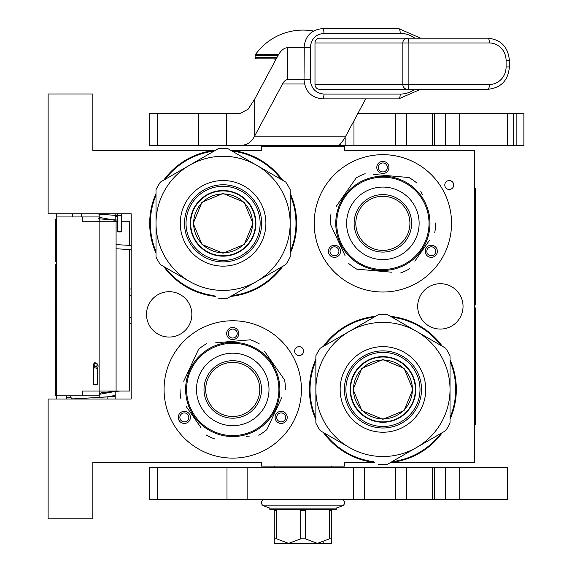<?xml version="1.0" encoding="UTF-8"?>
<svg xmlns="http://www.w3.org/2000/svg" width="572" height="572" viewBox="0 0 572 572"><rect width="100%" height="100%" fill="white"/><g stroke="black" fill="none" stroke-linecap="round" stroke-linejoin="round"><path stroke-width="0.86" d="M290.161 251.887A72.83 72.83 97.9 0 0 290.161 194.802M281.324 179.515A72.83 72.83 97.9 0 0 232.783 151.151L232.203 151.151M442.299 432.625A73.466 73.466 94.6 0 1 392.535 462.269L474.546 462.269L474.546 150.515L344.537 150.515L344.537 146.682L261.49 146.682L261.49 150.515L232.825 150.515A73.466 73.466 -85.4 0 1 282.704 180.309A73.466 73.466 0 0 0 232.825 150.515L232.783 151.151M290.161 193.207A73.466 73.466 -85.4 0 1 290.161 253.482A73.466 73.466 0 0 0 290.161 193.207M156.006 195.166A72.83 72.83 97.9 0 0 156.006 251.523M165.122 267.331A72.83 72.83 97.9 0 0 214.085 295.602M232.039 295.624A72.83 72.83 97.9 0 0 281.324 267.174M282.704 266.373A73.466 73.466 -85.4 0 1 230.652 296.425A73.466 73.466 0 0 0 282.704 266.373M215.48 296.403A73.466 73.466 -85.4 0 1 163.728 266.531A73.466 73.466 0 0 0 215.48 296.403M149.692 223.345A73.466 73.466 0 0 0 156.006 253.131A73.466 73.466 -85.4 0 1 156.006 193.55M309.402 389.439A73.466 73.466 94.6 0 1 315.873 359.302A73.466 73.466 0 0 0 315.873 419.576A73.466 73.466 94.6 0 1 309.402 389.439M323.323 346.41A73.466 73.466 94.6 0 1 375.375 316.359A73.466 73.466 0 0 0 323.323 346.41M372.486 462.269L373.201 462.269A73.466 73.466 0 0 1 323.323 432.475A73.466 73.466 94.6 0 0 373.201 462.269L373.244 461.625L373.823 461.625M450.028 417.617A72.83 72.83 -82.1 0 0 450.028 361.261M440.912 345.452A72.83 72.83 -82.1 0 0 391.949 317.181M373.988 317.153A72.83 72.83 -82.1 0 0 324.71 345.61M315.873 360.896A72.83 72.83 -82.1 0 0 315.873 417.982M390.554 316.38A73.466 73.466 94.6 0 1 442.299 346.253M450.028 359.652A73.466 73.466 94.6 0 1 450.028 419.233M324.71 433.269A72.83 72.83 -82.1 0 0 373.244 461.625M392.07 461.625L392.492 461.625A72.83 72.83 -82.1 0 0 440.912 433.433M390.962 462.269L392.535 462.269L392.492 461.625M215.065 150.515L92.836 150.515L92.836 93.98L48.119 93.98L48.119 213.764L131.167 213.764L131.167 399.02L48.119 399.02L48.119 518.804L92.836 518.804L92.836 462.269L261.49 462.269L261.49 466.101L344.537 466.101L344.537 462.269L374.932 462.269M449.263 189.482A4.469 4.469 0 0 0 453.732 185.013A4.469 4.469 0 0 0 449.263 180.537A4.469 4.469 0 0 0 444.787 185.013A4.469 4.469 0 0 0 449.263 189.482M299.135 355.584A4.469 4.469 0 0 0 303.603 351.108A4.469 4.469 0 0 0 299.135 346.639A4.469 4.469 0 0 0 294.659 351.108A4.469 4.469 0 0 0 299.135 355.584M440.368 283.712A22.68 22.68 0 0 0 417.689 306.392A22.68 22.68 0 0 0 440.368 329.072A22.68 22.68 0 0 0 463.041 306.392A22.68 22.68 0 0 0 440.368 283.712M169.176 291.699A22.68 22.68 0 0 0 146.504 314.378A22.68 22.68 0 0 0 169.176 337.058A22.68 22.68 0 0 0 191.856 314.378A22.68 22.68 0 0 0 169.176 291.699M232.74 458.115A68.676 68.676 0 0 1 164.071 389.439A68.676 68.676 0 0 1 232.74 320.763A68.676 68.676 0 0 1 301.415 389.439A68.676 68.676 0 0 1 232.74 458.115M382.868 292.02A68.676 68.676 0 0 1 314.192 223.345A68.676 68.676 0 0 1 382.868 154.669A68.676 68.676 0 0 1 451.544 223.345A68.676 68.676 0 0 1 382.868 292.02M328.728 146.682L306.792 146.682M232.825 150.515L231.095 150.515M163.728 180.159A73.466 73.466 -85.4 0 1 213.492 150.515L213.535 151.151A72.83 72.83 97.9 0 0 165.122 179.351M275.897 414.357A6.07 6.07 0 0 0 278.121 422.644A6.07 6.07 0 0 0 286.408 420.427A6.07 6.07 0 0 0 284.184 412.133A6.07 6.07 0 0 0 275.897 414.357M189.589 414.357A6.07 6.07 0 0 0 181.303 412.133A6.07 6.07 0 0 0 179.079 420.427A6.07 6.07 0 0 0 187.366 422.644A6.07 6.07 0 0 0 189.589 414.357M232.74 339.611A6.07 6.07 0 0 0 238.81 333.54A6.07 6.07 0 0 0 232.74 327.47A6.07 6.07 0 0 0 226.676 333.54A6.07 6.07 0 0 0 232.74 339.611M339.718 248.255A6.07 6.07 0 0 0 331.424 246.039A6.07 6.07 0 0 0 329.207 254.325A6.07 6.07 0 0 0 337.494 256.549A6.07 6.07 0 0 0 339.718 248.255M426.026 248.255A6.07 6.07 0 0 0 428.242 256.549A6.07 6.07 0 0 0 436.536 254.325A6.07 6.07 0 0 0 434.312 246.039A6.07 6.07 0 0 0 426.026 248.255M382.868 173.516A6.07 6.07 0 0 0 388.939 167.446A6.07 6.07 0 0 0 382.868 161.375A6.07 6.07 0 0 0 376.798 167.446A6.07 6.07 0 0 0 382.868 173.516M213.964 151.151L213.535 151.151M285.028 419.626A4.469 4.469 0 0 1 278.914 421.264A4.469 4.469 0 0 1 277.277 415.15A4.469 4.469 0 0 1 283.39 413.52A4.469 4.469 0 0 1 285.028 419.626M180.459 419.626A4.469 4.469 0 0 1 182.096 413.52A4.469 4.469 0 0 1 188.209 415.15A4.469 4.469 0 0 1 186.572 421.264A4.469 4.469 0 0 1 180.459 419.626M232.74 329.072A4.469 4.469 0 0 1 237.216 333.54A4.469 4.469 0 0 1 232.74 338.016A4.469 4.469 0 0 1 228.271 333.54A4.469 4.469 0 0 1 232.74 329.072M330.587 253.525A4.469 4.469 0 0 1 332.225 247.419A4.469 4.469 0 0 1 338.331 249.056A4.469 4.469 0 0 1 336.693 255.162A4.469 4.469 0 0 1 330.587 253.525M435.149 253.525A4.469 4.469 0 0 1 429.043 255.162A4.469 4.469 0 0 1 427.406 249.056A4.469 4.469 0 0 1 433.512 247.419A4.469 4.469 0 0 1 435.149 253.525M382.868 162.97A4.469 4.469 0 0 1 387.344 167.446A4.469 4.469 0 0 1 382.868 171.915A4.469 4.469 0 0 1 378.399 167.446A4.469 4.469 0 0 1 382.868 162.97M99.228 397.397L99.228 391.041M99.228 221.743L99.228 213.764M115.194 399.02L115.194 391.041M115.194 221.743L115.194 213.764M131.167 323.559A6.385 6.385 0 0 1 129.572 323.931M131.167 289.225A6.385 6.385 0 0 0 129.572 288.853M129.572 249.535L129.572 391.041L82.296 391.041L82.296 395.831L56.742 395.831L56.742 399.02L56.742 395.517L55.305 395.517L55.305 264.514L56.742 264.514L56.742 261.44L55.305 261.44L55.305 219.097L56.742 219.097L56.742 213.764L56.742 395.831M129.572 245.374L129.572 221.743L121.621 221.743M117.467 221.743L82.296 221.743L82.296 216.952L56.742 216.952M81.66 216.952L81.66 213.764M99.228 216.952L82.296 216.952M99.228 395.831L82.296 395.831M56.742 238.124L55.305 238.124M56.742 220.148L55.305 220.148M56.742 231.81L55.305 231.81M56.742 234.234L55.305 234.234M56.742 236.179L55.305 236.179M56.742 237.637L55.305 237.637M56.742 253.668L55.305 253.668M56.742 242.006L55.305 242.006M56.742 249.778L55.305 249.778M56.742 283.783L55.305 283.783M56.742 265.329L55.305 265.329M56.742 287.673L55.305 287.673M56.742 305.162L55.305 305.162M56.742 309.044L55.305 309.044M56.742 313.42L55.305 313.42M56.742 325.561L55.305 325.561M56.742 328.478L55.305 328.478M56.742 350.822L55.305 350.822M56.742 332.368L55.305 332.368M56.742 354.712L55.305 354.712M56.742 372.2L55.305 372.2M56.742 387.744L55.305 387.744M56.742 390.175L55.305 390.175M56.742 392.113L55.305 392.113M56.742 394.058L55.305 394.058M56.742 395.03L55.305 395.03M56.742 376.083L55.305 376.083M55.305 308.716L56.742 308.716M317.388 146.682L317.388 145.402M288.638 146.682L288.638 145.402M119.591 231.703C122.244 231.782 122.222 231.86 119.519 231.939C116.867 231.86 116.888 231.782 119.591 231.703C122.244 231.782 122.222 231.86 119.519 231.939C116.867 231.86 116.888 231.782 119.591 231.703M117.467 216.152L115.194 216.366M99.228 217.374L115.194 220.342M99.228 221.371L96.668 221.743M95.209 213.764L117.467 215.572M117.467 216.416L115.194 216.609M99.228 217.596L98.284 218.819L117.467 220.063M117.467 221.049L115.194 221.228M117.467 215.287L116.795 213.764L117.467 215.287M70.692 395.831L70.778 397.426A1.594 1.594 -48.3 0 0 72.465 398.927L107.093 396.947L115.194 395.388M66.531 395.831L66.631 397.662A5.749 5.749 131.7 0 0 66.881 399.02L66.631 397.662L70.778 397.426L72.465 398.927L107.093 396.947L107.214 399.02L107.093 396.947M99.228 394.373L115.194 391.47M96.189 397.576L114.951 396.31L115.194 395.03M99.228 394.044L101.666 392.549L120.37 391.041M94.809 384.706C97.805 384.727 98.298 384.799 96.296 384.927C93.3 384.906 92.807 384.834 94.809 384.706L93.479 384.82L93.479 368.075L94.809 367.968C97.805 367.982 98.298 368.061 96.296 368.189M94.809 367.968L94.809 362.669L97.626 364.621L96.296 366.552L94.301 366.273L93.479 364.607L94.809 362.684C97.783 363.406 98.727 365.208 97.626 368.075L97.626 384.82L96.296 384.927M223.08 193.901A29.444 29.444 0 0 1 252.524 223.345A29.444 29.444 0 0 1 223.08 252.788A29.444 29.444 0 0 1 193.636 223.345A29.444 29.444 0 0 1 223.08 193.901M255.505 223.345A32.418 32.418 0 0 0 223.08 190.919A32.418 32.418 0 0 0 190.662 223.345A32.418 32.418 0 0 1 223.08 190.919A32.418 32.418 0 0 1 255.505 223.345A32.418 32.418 0 0 1 223.08 255.763A32.418 32.418 0 0 1 190.662 223.345M193.214 223.345L201.966 202.223L223.08 193.479L244.201 202.223L252.946 223.345L244.201 244.458L223.08 253.21L201.966 244.458L193.214 223.345M255.82 223.345A32.74 32.74 0 0 0 223.08 190.605A32.74 32.74 0 0 0 190.34 223.345A32.74 32.74 0 0 1 223.08 190.605A32.74 32.74 0 0 1 255.82 223.345A32.74 32.74 0 0 1 223.08 256.084A32.74 32.74 0 0 1 190.34 223.345A32.74 32.74 0 0 0 223.08 256.084A32.74 32.74 0 0 0 255.82 223.345M218.718 298.277A75.061 75.061 0 0 0 227.442 298.277L256.621 281.431A67.081 67.081 0 0 0 290.161 223.345L290.161 257.035A75.061 75.061 0 0 1 285.8 264.586L256.621 281.431A67.081 67.081 0 0 1 189.547 281.431L160.367 264.586A75.061 75.061 0 0 1 156.006 257.035L156.006 223.345A67.081 67.081 0 0 1 189.547 165.251L218.718 148.405A75.061 75.061 0 0 1 227.442 148.405L285.8 182.096A75.061 75.061 0 0 1 290.161 189.654L290.161 223.345A67.081 67.081 0 0 0 189.547 165.251L160.367 182.096A75.061 75.061 0 0 0 156.006 189.654L156.006 223.345A67.081 67.081 0 0 0 189.547 281.431L188.524 280.845M290.161 204.068L290.161 207.743M290.161 222.079L290.161 224.517M290.161 238.996L290.161 243.3M184.52 223.345A38.567 38.567 0 0 0 223.08 261.904A38.567 38.567 0 0 0 261.647 223.345A38.567 38.567 0 0 0 223.08 184.777A38.567 38.567 0 0 0 184.52 223.345M180.28 223.345A42.8 42.8 0 0 1 223.08 180.537A42.8 42.8 0 0 1 265.887 223.345A42.8 42.8 0 0 1 223.08 266.144A42.8 42.8 0 0 1 180.28 223.345M273.316 271.8L270.134 273.63M257.715 280.802L255.605 282.025M243.064 289.26L239.339 291.413M175.99 273.609L172.258 271.457M156.006 242.614L156.006 238.946M156.006 224.61L156.006 222.165M156.006 207.686L156.006 203.382M172.851 174.889L176.033 173.051M188.445 165.887L190.562 164.665M203.103 157.422L206.828 155.269M239.933 155.613L243.114 157.45M255.527 164.622L257.643 165.837M270.177 173.08L273.909 175.232M223.08 186.293A37.051 37.051 0 0 0 186.029 223.345A37.051 37.051 0 0 0 223.08 260.396A37.051 37.051 0 0 0 260.138 223.345A37.051 37.051 0 0 0 223.08 186.293M223.08 190.526A32.819 32.819 0 0 1 255.906 223.345A32.819 32.819 0 0 1 223.08 256.163A32.819 32.819 0 0 1 190.262 223.345A32.819 32.819 0 0 1 223.08 190.526M270.549 362.97A46.153 46.153 0 0 0 206.27 351.63A46.153 46.153 0 0 0 194.938 415.916A46.153 46.153 0 0 0 259.216 427.248A46.153 46.153 0 0 0 270.549 362.97M271.335 362.419A47.111 47.111 0 0 0 205.72 350.843A47.111 47.111 0 0 0 194.151 416.466A47.111 47.111 0 0 0 259.767 428.035A47.111 47.111 0 0 0 271.335 362.419M186.236 406.556L200.958 427.584M198.834 424.553L196.039 420.556M246.074 436.372L250.15 436.014M280.051 401.358L266.888 429.586A52.703 52.703 0 0 1 258.794 435.256M266.888 429.586L281.781 397.654M279.25 372.322L284.584 379.944A52.703 52.703 0 0 1 285.449 389.789M284.584 379.944L264.529 351.301M266.652 354.333L269.441 358.322M259.395 343.972A52.703 52.703 0 0 0 250.443 339.797L215.337 342.864M219.412 342.514L250.443 339.797M206.692 343.622A52.703 52.703 0 0 0 198.598 349.292L183.705 381.231M185.435 377.52L198.598 349.292M180.037 389.089A52.703 52.703 0 0 0 180.902 398.934M215.043 439.082A52.703 52.703 0 0 1 206.092 434.906M260.21 351.158L260.889 351.658M261.869 352.409L261.397 352.045M262.805 353.167L261.897 352.431M266.917 357.007L265.98 356.049A47.111 47.111 0 0 0 264.493 354.633M266.044 356.113L265.608 355.684M265.151 355.241L264.228 354.39A47.111 47.111 0 0 0 260.153 351.115M250.972 345.996L251.43 346.189L250.972 345.996A47.111 47.111 0 0 0 239.804 342.857L239.604 342.828M252.202 346.532L252.03 346.453A47.111 47.111 0 0 1 252.202 346.532L252.652 346.739L252.202 346.532M259.323 350.543L258.909 350.257M258.165 349.771A47.111 47.111 0 0 0 255.548 348.212M247.619 344.737L248.091 344.895L247.619 344.737M246.897 344.501A47.111 47.111 0 0 0 245.753 344.158M236.851 342.506L237.051 342.521A47.111 47.111 0 0 0 236.851 342.506L237.373 342.557M236.372 342.464L235.585 342.413L236.372 342.464M236.114 342.449L235.585 342.413M232.983 342.328L234.727 342.371L232.983 342.328L232.983 342.964M238.61 342.692L239.125 342.764M244.108 343.715L244.594 343.843M252.652 346.739L253.274 347.032A47.111 47.111 0 0 0 253.103 346.954L252.652 346.739M266.724 356.806L266.016 356.084M254.504 347.654L254.333 347.562A47.111 47.111 0 0 0 253.274 347.032M248.255 411.597A27.048 27.048 0 0 0 254.905 373.924A27.048 27.048 0 0 0 217.224 367.281A27.048 27.048 0 0 0 210.582 404.955A27.048 27.048 0 0 0 248.255 411.597M249.235 412.991A28.75 28.75 0 0 1 209.195 405.927A28.75 28.75 0 0 1 216.252 365.894A28.75 28.75 0 0 1 256.292 372.951A28.75 28.75 0 0 1 249.235 412.991M253.539 419.14A36.251 36.251 0 0 0 262.441 368.647A36.251 36.251 0 0 0 211.947 359.745A36.251 36.251 0 0 0 203.046 410.231A36.251 36.251 0 0 0 253.539 419.14M345.059 196.868A46.153 46.153 0 0 0 356.399 261.154A46.153 46.153 0 0 0 420.677 249.814A46.153 46.153 0 0 0 409.345 185.535A46.153 46.153 0 0 0 345.059 196.868M344.272 196.318A47.111 47.111 0 0 0 355.848 261.933A47.111 47.111 0 0 0 421.464 250.364A47.111 47.111 0 0 0 409.895 184.749A47.111 47.111 0 0 0 344.272 196.318M414.857 261.19L429.579 240.161M427.456 243.2L424.667 247.19M422.408 194.766L420.677 191.055M377.892 174.81L408.916 177.527A52.703 52.703 0 0 1 417.017 183.197M408.916 177.527L373.816 174.453M350.879 185.492L356.213 177.878A52.703 52.703 0 0 1 365.172 173.702M356.213 177.878L336.157 206.521M338.281 203.489L341.076 199.499M331.031 213.849A52.703 52.703 0 0 0 330.166 223.695L345.059 255.627M343.329 251.923L330.166 223.695M348.727 263.492A52.703 52.703 0 0 0 356.821 269.162L391.927 272.229M387.852 271.872L356.821 269.162M400.564 272.987A52.703 52.703 0 0 0 409.523 268.811M435.571 222.994A52.703 52.703 0 0 1 434.713 232.84M337.501 210.632L337.737 209.817M338.109 208.637L337.93 209.202M338.502 207.493L338.116 208.608M340.705 202.324L340.125 203.532A47.111 47.111 0 0 0 339.639 204.619A47.111 47.111 0 0 0 339.296 205.412M340.161 203.446L339.904 204.004M339.646 204.59L339.167 205.741A47.111 47.111 0 0 0 337.487 210.696M339.318 205.369L339.167 205.741M335.807 221.071L335.835 220.577L335.807 221.071A47.111 47.111 0 0 0 336.679 232.64L336.722 232.84M335.893 219.727L335.878 219.92A47.111 47.111 0 0 1 335.893 219.727L335.936 219.233L335.893 219.727M337.223 211.669L337.101 212.155M336.901 213.02A47.111 47.111 0 0 0 336.329 216.016M335.771 224.66L335.764 224.16L335.771 224.66M335.8 225.411A47.111 47.111 0 0 0 335.871 226.605M337.358 235.535L337.308 235.342A47.111 47.111 0 0 0 337.358 235.535L337.23 235.028M337.487 236L337.702 236.751L337.487 236M337.559 236.243L337.702 236.751M338.517 239.232L337.959 237.58L338.517 239.232L339.117 239.017M336.937 233.819L336.822 233.312M336.014 228.299L335.964 227.799M335.936 219.233L336 218.554A47.111 47.111 0 0 0 335.978 218.74L335.936 219.233M340.583 202.574L340.147 203.482M336.136 217.381L336.157 217.188A47.111 47.111 0 0 0 336.136 217.381A47.111 47.111 0 0 0 336 218.554M398.384 201.187A27.048 27.048 0 0 0 360.71 207.829A27.048 27.048 0 0 0 367.353 245.502A27.048 27.048 0 0 0 405.026 238.86A27.048 27.048 0 0 0 398.384 201.187M399.356 199.792A28.75 28.75 0 0 1 406.42 239.832A28.75 28.75 0 0 1 366.38 246.889A28.75 28.75 0 0 1 359.323 206.857A28.75 28.75 0 0 1 399.356 199.792M403.668 193.643A36.251 36.251 0 0 0 353.174 202.545A36.251 36.251 0 0 0 362.076 253.038A36.251 36.251 0 0 0 412.569 244.137A36.251 36.251 0 0 0 403.668 193.643M382.947 359.995A29.444 29.444 0 0 1 412.391 389.439A29.444 29.444 0 0 1 382.947 418.883A29.444 29.444 0 0 1 353.503 389.439A29.444 29.444 0 0 1 382.947 359.995M415.365 389.439A32.418 32.418 0 0 0 382.947 357.021A32.418 32.418 0 0 0 350.529 389.439A32.418 32.418 0 0 1 382.947 357.021A32.418 32.418 0 0 1 415.365 389.439A32.418 32.418 0 0 1 382.947 421.864A32.418 32.418 0 0 1 350.529 389.439M353.081 389.439L361.826 368.325L382.947 359.573L404.068 368.325L412.812 389.439L404.068 410.56L382.947 419.305L361.826 410.56L353.081 389.439M415.687 389.439A32.74 32.74 0 0 0 382.947 356.699A32.74 32.74 0 0 0 350.207 389.439A32.74 32.74 0 0 1 382.947 356.699A32.74 32.74 0 0 1 415.687 389.439A32.74 32.74 0 0 1 382.947 422.179A32.74 32.74 0 0 1 350.207 389.439A32.74 32.74 0 0 0 382.947 422.179A32.74 32.74 0 0 0 415.687 389.439M378.585 464.378A75.061 75.061 0 0 0 387.308 464.378L416.487 447.533A67.081 67.081 0 0 0 450.028 389.439L450.028 423.13A75.061 75.061 0 0 1 445.667 430.687L416.487 447.533A67.081 67.081 0 0 1 349.406 447.533L320.234 430.687A75.061 75.061 0 0 1 315.873 423.13L315.873 389.439A67.081 67.081 0 0 1 349.406 331.352L378.585 314.507A75.061 75.061 0 0 1 387.308 314.507L445.667 348.198A75.061 75.061 0 0 1 450.028 355.748L450.028 389.439A67.081 67.081 0 0 0 349.406 331.352L320.234 348.198A75.061 75.061 0 0 0 315.873 355.748L315.873 389.439A67.081 67.081 0 0 0 349.406 447.533L348.391 446.947M450.028 370.163L450.028 373.838M450.028 388.173L450.028 390.619M450.028 405.098L450.028 409.402M344.38 389.439A38.567 38.567 0 0 0 382.947 428.006A38.567 38.567 0 0 0 421.514 389.439A38.567 38.567 0 0 0 382.947 350.872A38.567 38.567 0 0 0 344.38 389.439M340.147 389.439A42.8 42.8 0 0 1 382.947 346.639A42.8 42.8 0 0 1 425.747 389.439A42.8 42.8 0 0 1 382.947 432.239A42.8 42.8 0 0 1 340.147 389.439M433.176 437.895L429.994 439.732M417.581 446.896L415.465 448.119M402.931 455.355L399.199 457.514M335.85 439.704L332.125 437.551M315.873 408.715L315.873 405.04M315.873 390.705L315.873 388.266M315.873 373.788L315.873 369.483M332.718 340.983L335.9 339.146M348.312 331.982L350.429 330.759M362.963 323.523L366.695 321.371M399.792 321.714L402.974 323.552M415.394 330.716L417.503 331.939M430.044 339.175L433.769 341.327M382.947 352.388A37.051 37.051 0 0 0 345.896 389.439A37.051 37.051 0 0 0 382.947 426.49A37.051 37.051 0 0 0 419.998 389.439A37.051 37.051 0 0 0 382.947 352.388M382.947 356.621A32.819 32.819 0 0 1 415.765 389.439A32.819 32.819 0 0 1 382.947 422.258A32.819 32.819 0 0 1 350.128 389.439A32.819 32.819 0 0 1 382.947 356.621M240.118 145.402L149.692 145.402L149.692 113.463L240.118 113.463L248.148 109.18L254.69 99.099L254.69 135.979L254.218 136.844C251.051 142.571 246.353 145.424 240.118 145.402L338.388 145.402L341.513 142.356A63.885 19.741 90 0 0 345.359 136.844L365.687 98.87M523.78 145.402L395.445 145.402L395.445 113.463L523.88 113.463L523.88 145.402M340.84 143.05L340.84 145.402L395.445 145.402M340.84 145.402L338.388 145.402M357.879 113.463L395.445 113.463M254.69 135.979L282.518 83.984A31.939 9.867 90 0 1 287.451 79.708L310.289 79.708L310.289 47.762C311.096 39.032 315.651 34.241 323.959 33.391L400.207 33.391A4.79 1.48 90 0 0 398.727 28.6L322.479 28.6A4.79 1.48 90 0 1 323.959 33.391M254.69 99.099L277.584 56.321A63.885 19.741 90 0 1 287.451 47.762L310.289 47.762M307.328 79.708L310.289 79.708C311.096 88.438 315.651 93.229 323.959 94.08A4.79 1.48 -90 0 1 322.479 98.87L398.727 98.87A4.79 1.48 -90 0 0 400.207 94.08L323.959 94.08M274.267 467.381L274.267 466.101M331.76 467.381L331.76 466.101M331.76 146.682L331.76 145.402M274.267 146.682L274.267 145.402M331.767 542.192L331.76 543.4L274.267 543.4L274.267 509.545L336.2 509.545L336.2 508.108L342.313 505.877A3.382 3.382 80 0 0 341.155 499.32M303.017 510.503L300.7 510.503L300.7 538.838L305.334 538.838L305.334 510.503L303.017 510.503L303.017 509.545M300.7 538.838L288.638 543.4L276.583 538.838L274.267 538.838M332.253 509.545L312.77 509.545M336.2 508.108L269.827 508.108L263.713 505.877A3.382 3.382 -80 0 1 264.872 499.32M269.827 508.108L269.827 509.545L293.257 509.545M331.76 543.4L331.76 538.988M329.443 538.838L329.443 510.503L331.76 510.503L331.76 538.838L329.443 538.838L317.388 543.4L305.334 538.838M331.76 510.503L331.76 509.545M323.259 542.27L323.952 541.991M274.267 510.503L276.583 510.503L276.583 538.838M278.543 54.647L255.398 54.647A58.451 58.451 0 0 1 313.463 31.038M277.999 55.57L255.105 55.57A1.594 1.594 111.6 0 1 255.398 54.647M255.105 55.57L255.105 57.243A1.594 1.594 41.4 0 0 256.699 58.844L276.233 58.844L256.699 58.844M275.733 59.781A3.196 3.196 130.3 0 0 273.466 58.844M314.993 42.971L402.845 42.971A4.79 4.555 -90 0 1 407.4 38.181A4.79 1.48 -90 0 1 408.88 42.971L408.88 84.499A4.79 1.48 90 0 1 407.4 89.289L319.555 89.289A4.79 4.555 -90 0 1 314.993 84.499L314.993 42.971A4.79 4.555 -90 0 1 319.555 38.181L487.902 38.181A4.79 1.48 90 0 1 489.382 42.971L402.845 42.971L402.845 84.499L314.993 84.499M487.902 38.181C501 39.547 508.165 46.997 509.402 60.539L509.402 66.931C508.165 80.473 501 87.924 487.902 89.289L407.4 89.289L487.902 89.289A4.79 1.48 -90 0 0 489.382 84.499A17.568 16.71 90 0 0 506.091 66.931L506.091 60.539A17.568 16.71 90 0 0 489.382 42.971M507.443 467.381L507.443 499.32L395.445 499.32L395.445 467.381L507.443 467.381M247.125 499.32L149.692 499.32L149.692 467.381L247.125 467.381L247.125 499.32L395.445 499.32M247.125 467.381L395.445 467.381M474.546 188.209L475.504 188.209L475.504 304.797L474.86 304.797L474.86 307.986L475.504 307.986L475.504 424.574L474.546 424.574M475.854 331.288L475.504 371.471M475.504 373.43L475.504 382.332M131.167 295.209L129.572 295.209M116.087 221.743L116.087 391.041M72.716 216.952L72.716 213.764M99.128 221.743L99.128 391.041M129.572 317.574L131.167 317.574M56.742 305.641L55.305 305.641M119.577 215.122C122.229 215.201 122.208 215.279 119.505 215.358C116.852 215.279 116.874 215.201 119.577 215.122M254.218 136.844L345.359 136.844M226.605 113.463L226.605 145.402M198.52 113.463L198.52 145.402M157.2 145.402L157.2 113.463M516.866 113.463L516.866 145.402M513.699 145.402L513.699 113.463M459.202 113.463L459.202 145.402M445.345 113.463L445.345 145.402M434.298 113.463L434.298 145.402M353.968 145.402L353.968 120.771M345.159 145.402L345.159 137.223M282.518 83.984L304.483 83.984M287.451 47.762L287.451 79.708M263.713 505.877L342.313 505.877M277.091 57.243L255.105 57.243M304.247 47.762L304.018 79.708C305.069 91.313 311.225 97.698 322.479 98.87M414.857 38.181A27.149 25.819 90 0 0 400.207 33.391M414.857 89.289A27.149 25.819 -90 0 1 400.207 94.08M407.4 89.289A4.79 4.555 -90 0 1 402.845 84.499L489.382 84.499M509.402 66.931L506.091 66.931M509.402 60.539L506.091 60.539M459.202 467.381L459.202 499.32M445.345 467.381L445.345 499.32M434.298 467.381L434.298 499.32M353.446 467.381L353.446 499.32M226.998 467.381L226.998 499.32M157.2 499.32L157.2 467.381M474.546 197.79L475.504 197.79M474.546 414.993L475.504 414.993M121.607 213.764L121.636 231.817M117.46 213.764L117.482 231.824M119.569 213.849L120.084 213.764M119.476 213.849L118.869 213.764M131.167 249.628L116.087 248.763M131.167 245.467L116.087 244.609M94.809 362.669C93.386 363.713 92.943 365.515 93.479 368.075M507.443 113.463L507.443 145.402M432.268 145.402L432.268 113.463M406.442 113.463L406.442 145.402M274.267 509.723L273.773 509.545M304.018 47.762C305.069 36.158 311.225 29.773 322.479 28.6M420.592 38.181L398.727 28.6M398.727 98.87L420.592 89.289M432.268 499.32L432.268 467.381M406.442 467.381L406.442 499.32M364.486 499.32L364.486 467.381"/></g></svg>
